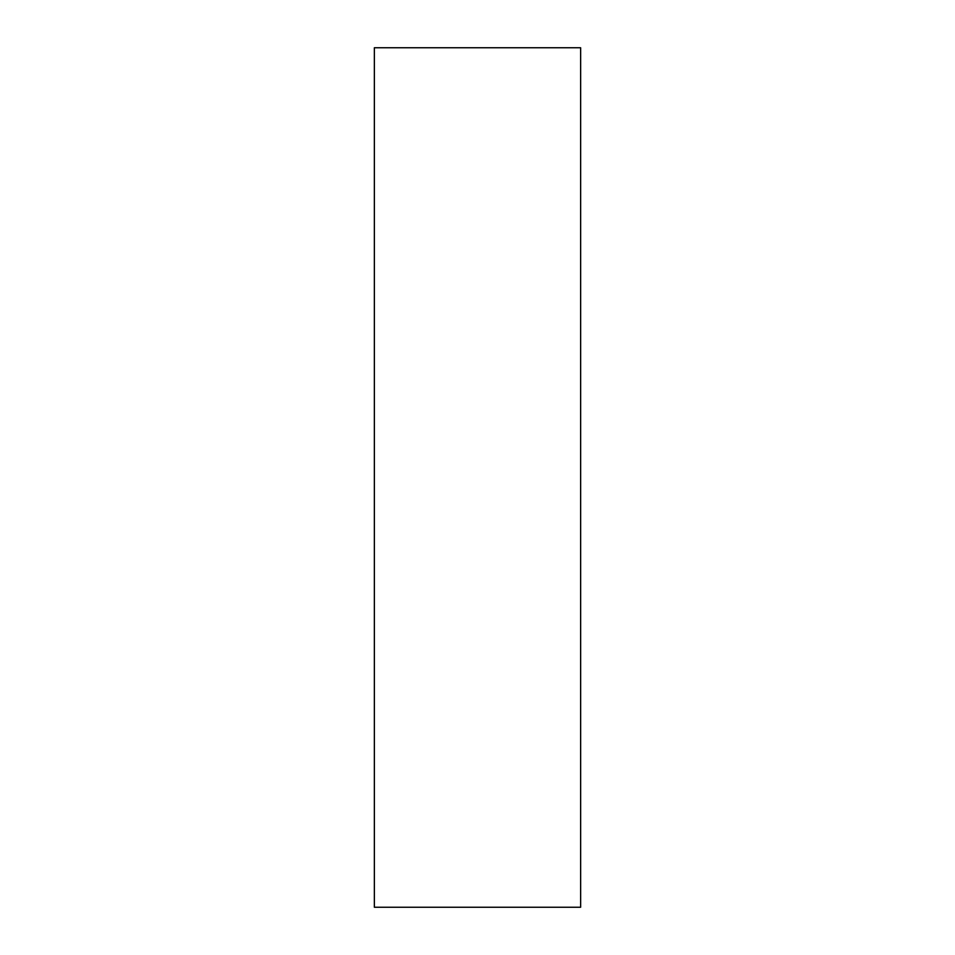 <?xml version="1.0" encoding="UTF-8"?>
<svg xmlns="http://www.w3.org/2000/svg" width="955" height="955" viewBox="0 0 955 955"><rect width="100%" height="100%" fill="white"/><g stroke="black" fill="none" stroke-linecap="round" stroke-linejoin="round"><path stroke-width="1.43" d="M580.64 47.75L580.64 907.25L374.36 907.25L374.36 47.75L580.64 47.75"/></g></svg>
